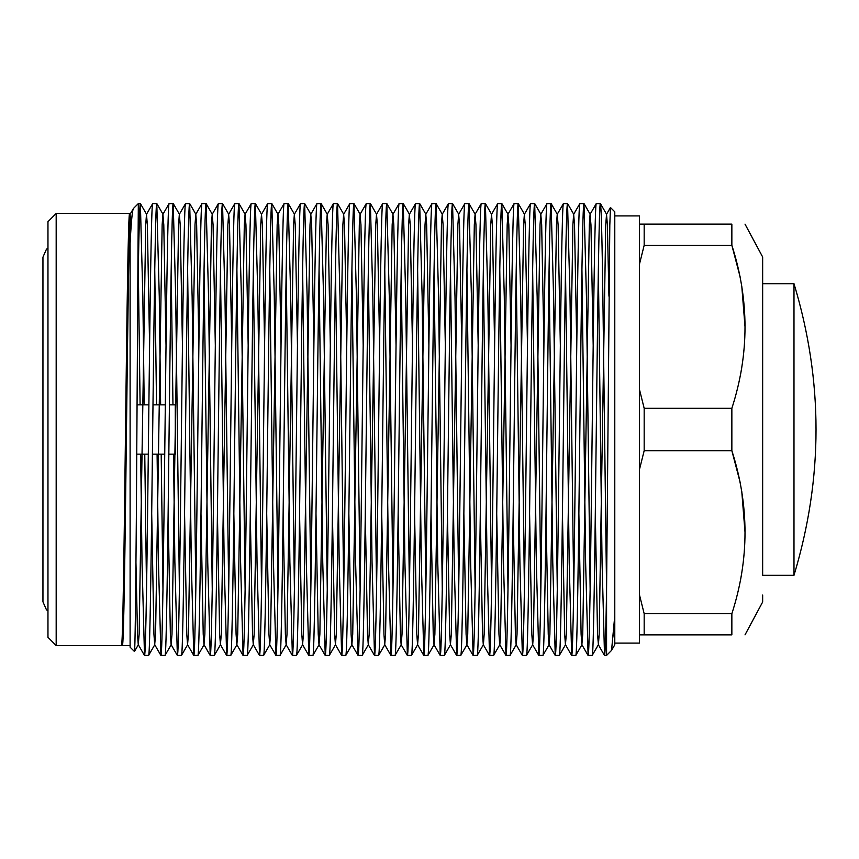 <?xml version="1.0" encoding="UTF-8"?>
<svg xmlns="http://www.w3.org/2000/svg" width="859" height="859" viewBox="0 0 859 859"><rect width="100%" height="100%" fill="white"/><g stroke="black" fill="none" stroke-linecap="round" stroke-linejoin="round"><path stroke-width="1.29" d="M133.478 208.436C132.35 209.779 131.234 221.429 130.106 243.387L130.106 647.192L134.455 651.487C135.078 653.119 135.733 596.028 136.377 513.65L138.32 203.594L133.478 208.436L130.053 214.32L131.04 227.785M578.869 513.435L581.103 634.2L581.865 644.679L582.746 634.2L589.317 224.8L590.079 214.32L596.253 203.637L600.409 203.594C599.034 200.437 597.671 308.821 596.296 429.5C594.933 550.179 593.558 658.563 592.195 655.406L598.412 644.679L599.174 634.2L605.745 224.8L606.518 214.32L607.388 224.8L608.934 296.194M596.307 203.594C594.933 200.437 593.569 308.821 592.195 429.5C590.831 550.179 589.457 658.563 588.093 655.406L585.623 562.291L581.93 269.168M592.195 655.406L588.093 655.406M562.441 513.435L564.674 634.2L565.437 644.679L566.317 634.2L572.889 224.8L573.651 214.32L579.825 203.637L583.98 203.594C582.606 200.437 581.242 308.821 579.868 429.5C578.504 550.179 577.13 658.563 575.766 655.406L581.983 644.679M579.879 203.594C578.504 200.437 577.141 308.821 575.766 429.5C574.403 550.179 573.028 658.563 571.664 655.406L569.195 562.291L565.501 269.168M575.766 655.406L571.664 655.406M546.013 513.435L548.246 634.2L549.008 644.679L549.889 634.2L556.46 224.8L557.223 214.32L563.397 203.637L567.541 203.594C566.178 200.437 564.803 308.821 563.44 429.5C562.065 550.179 560.702 658.563 559.327 655.406L565.555 644.679M563.45 203.594C562.076 200.437 560.712 308.821 559.338 429.5C557.974 550.179 556.6 658.563 555.236 655.406L552.766 562.291L549.062 269.168M559.327 655.406L555.236 655.406M463.86 513.435L466.093 634.2L466.867 644.679L467.736 634.2L474.308 224.8L475.081 214.32L481.244 203.637L485.399 203.594C484.025 200.437 482.661 308.821 481.287 429.5C479.923 550.179 478.549 658.563 477.185 655.406L483.402 644.679L484.165 634.2L490.747 224.8L491.509 214.32L497.672 203.637L501.828 203.594C500.453 200.437 499.09 308.821 497.715 429.5C496.352 550.179 494.977 658.563 493.614 655.406L499.831 644.679L500.604 634.2L507.175 224.8L507.937 214.32L514.101 203.637L518.256 203.594C516.893 200.437 515.518 308.821 514.154 429.5C512.78 550.179 511.416 658.563 510.042 655.406L516.27 644.679L517.032 634.2L523.603 224.8L524.366 214.32L530.529 203.637L534.685 203.594C533.321 200.437 531.946 308.821 530.583 429.5C529.208 550.179 527.845 658.563 526.47 655.406L532.698 644.679L533.46 634.2L540.032 224.8L540.794 214.32L546.968 203.637L551.113 203.594C549.749 200.437 548.375 308.821 547.011 429.5C545.637 550.179 544.273 658.563 542.899 655.406L549.126 644.679M547.022 203.594C545.648 200.437 544.284 308.821 542.909 429.5C541.546 550.179 540.171 658.563 538.808 655.406L536.338 562.291L532.634 269.168M542.899 655.406L538.808 655.406M530.594 203.594C529.219 200.437 527.845 308.821 526.481 429.5C525.107 550.179 523.743 658.563 522.369 655.406L519.91 562.291L516.205 269.168M526.47 655.406L522.369 655.406M514.154 203.594C512.791 200.437 511.416 308.821 510.053 429.5C508.678 550.179 507.315 658.563 505.94 655.406L503.481 562.291L499.777 269.168M510.042 655.406L505.94 655.406M497.726 203.594C496.362 200.437 494.988 308.821 493.624 429.5C492.25 550.179 490.886 658.563 489.512 655.406L487.053 562.291L483.349 269.168M493.614 655.406L489.512 655.406M481.298 203.594C479.934 200.437 478.56 308.821 477.196 429.5C475.822 550.179 474.458 658.563 473.084 655.406L470.625 562.291L466.92 269.168M477.185 655.406L473.084 655.406M447.432 513.435L449.665 634.2L450.427 644.679L451.308 634.2L457.879 224.8L458.652 214.32L464.816 203.637L468.971 203.594C467.597 200.437 466.233 308.821 464.859 429.5C463.495 550.179 462.121 658.563 460.757 655.406L466.974 644.679M464.869 203.594C463.495 200.437 462.131 308.821 460.757 429.5C459.393 550.179 458.019 658.563 456.655 655.406L454.186 562.291L450.492 269.168M460.757 655.406L456.655 655.406M431.003 513.435L433.237 634.2L433.999 644.679L434.879 634.2L441.451 224.8L442.213 214.32L448.387 203.637L452.543 203.594C451.168 200.437 449.805 308.821 448.43 429.5C447.067 550.179 445.692 658.563 444.328 655.406L450.546 644.679M448.441 203.594C447.067 200.437 445.703 308.821 444.328 429.5C442.965 550.179 441.59 658.563 440.227 655.406L437.757 562.291L434.063 269.168M444.328 655.406L440.227 655.406M414.575 513.435L416.808 634.2L417.571 644.679L418.451 634.2L425.022 224.8L425.785 214.32L431.959 203.637L436.104 203.594C434.74 200.437 433.365 308.821 432.002 429.5C430.627 550.179 429.264 658.563 427.889 655.406L434.117 644.679M432.013 203.594C430.638 200.437 429.275 308.821 427.9 429.5C426.536 550.179 425.162 658.563 423.798 655.406L421.329 562.291L417.624 269.168M427.889 655.406L423.798 655.406M398.147 513.435L400.38 634.2L401.142 644.679L402.023 634.2L408.594 224.8L409.356 214.32L415.531 203.637L419.675 203.594C418.312 200.437 416.937 308.821 415.573 429.5C414.199 550.179 412.835 658.563 411.461 655.406L417.689 644.679M415.584 203.594C414.21 200.437 412.846 308.821 411.472 429.5C410.108 550.179 408.734 658.563 407.37 655.406L404.9 562.291L401.196 269.168M411.461 655.406L407.37 655.406M381.718 513.435L383.952 634.2L384.714 644.679L385.594 634.2L392.166 224.8L392.928 214.32L399.091 203.637L403.247 203.594C401.883 200.437 400.509 308.821 399.145 429.5C397.771 550.179 396.407 658.563 395.033 655.406L401.26 644.679M399.156 203.594C397.781 200.437 396.407 308.821 395.043 429.5C393.669 550.179 392.305 658.563 390.931 655.406L388.472 562.291L384.768 269.168M395.033 655.406L390.931 655.406M365.279 513.435L367.523 634.2L368.286 644.679L369.166 634.2L375.737 224.8L376.5 214.32L382.663 203.637L386.818 203.594C385.455 200.437 384.08 308.821 382.717 429.5C381.342 550.179 379.979 658.563 378.604 655.406L384.832 644.679M382.717 203.594C381.353 200.437 379.979 308.821 378.615 429.5C377.241 550.179 375.877 658.563 374.503 655.406L372.044 562.291L368.339 269.168M378.604 655.406L374.503 655.406M348.851 513.435L351.084 634.2L351.857 644.679L352.727 634.2L359.309 224.8L360.071 214.32L366.235 203.637L370.39 203.594C369.016 200.437 367.652 308.821 366.278 429.5C364.914 550.179 363.54 658.563 362.176 655.406L368.393 644.679M366.288 203.594C364.925 200.437 363.55 308.821 362.187 429.5C360.812 550.179 359.449 658.563 358.074 655.406L355.615 562.291L351.911 269.168M362.176 655.406L358.074 655.406M332.422 513.435L334.656 634.2L335.429 644.679L336.298 634.2L342.87 224.8L343.643 214.32L349.806 203.637L353.962 203.594C352.587 200.437 351.224 308.821 349.849 429.5C348.486 550.179 347.111 658.563 345.748 655.406L351.965 644.679M349.86 203.594C348.496 200.437 347.122 308.821 345.758 429.5C344.384 550.179 343.02 658.563 341.646 655.406L339.187 562.291L335.482 269.168M345.748 655.406L341.646 655.406M315.994 513.435L318.227 634.2L318.99 644.679L319.87 634.2L326.441 224.8L327.215 214.32L333.378 203.637L337.533 203.594C336.159 200.437 334.795 308.821 333.421 429.5C332.057 550.179 330.683 658.563 329.319 655.406L335.536 644.679M333.432 203.594C332.068 200.437 330.694 308.821 329.319 429.5C327.955 550.179 326.581 658.563 325.217 655.406L322.748 562.291L319.054 269.168M329.319 655.406L325.217 655.406M299.566 513.435L301.799 634.2L302.561 644.679L303.442 634.2L310.013 224.8L310.775 214.32L316.95 203.637L321.105 203.594C319.731 200.437 318.367 308.821 316.992 429.5C315.629 550.179 314.254 658.563 312.891 655.406L319.108 644.679M317.003 203.594C315.629 200.437 314.265 308.821 312.891 429.5C311.527 550.179 310.153 658.563 308.789 655.406L306.319 562.291L302.626 269.168M312.891 655.406L308.789 655.406M283.137 513.435L285.371 634.2L286.133 644.679L287.013 634.2L293.585 224.8L294.347 214.32L300.521 203.637L304.666 203.594C303.302 200.437 301.928 308.821 300.564 429.5C299.19 550.179 297.826 658.563 296.452 655.406L302.679 644.679M300.575 203.594C299.2 200.437 297.837 308.821 296.462 429.5C295.099 550.179 293.724 658.563 292.361 655.406L289.891 562.291L286.187 269.168M296.452 655.406L292.361 655.406M266.709 513.435L268.942 634.2L269.705 644.679L270.585 634.2L277.156 224.8L277.919 214.32L284.093 203.637L288.237 203.594C286.874 200.437 285.499 308.821 284.136 429.5C282.761 550.179 281.398 658.563 280.023 655.406L286.251 644.679M284.146 203.594C282.772 200.437 281.408 308.821 280.034 429.5C278.67 550.179 277.296 658.563 275.932 655.406L273.463 562.291L269.758 269.168M280.023 655.406L275.932 655.406M250.28 513.435L252.514 634.2L253.276 644.679L254.157 634.2L260.728 224.8L261.49 214.32L267.654 203.637L271.809 203.594C270.445 200.437 269.071 308.821 267.707 429.5C266.333 550.179 264.969 658.563 263.595 655.406L269.823 644.679M267.718 203.594C266.344 200.437 264.969 308.821 263.606 429.5C262.231 550.179 260.868 658.563 259.493 655.406L257.034 562.291L253.33 269.168M263.595 655.406L259.493 655.406M233.841 513.435L236.085 634.2L236.848 644.679L237.728 634.2L244.3 224.8L245.062 214.32L251.225 203.637L255.381 203.594C254.017 200.437 252.643 308.821 251.279 429.5C249.905 550.179 248.541 658.563 247.167 655.406L253.394 644.679M251.279 203.594C249.915 200.437 248.541 308.821 247.177 429.5C245.803 550.179 244.439 658.563 243.065 655.406L240.606 562.291L236.901 269.168M247.167 655.406L243.065 655.406M217.413 513.435L219.646 634.2L220.419 644.679L221.289 634.2L227.871 224.8L228.634 214.32L234.797 203.637L238.952 203.594C237.578 200.437 236.214 308.821 234.84 429.5C233.476 550.179 232.102 658.563 230.738 655.406L236.955 644.679M234.851 203.594C233.487 200.437 232.113 308.821 230.749 429.5C229.374 550.179 228.011 658.563 226.636 655.406L224.178 562.291L220.473 269.168M230.738 655.406L226.636 655.406M200.985 513.435L203.218 634.2L203.991 644.679L204.861 634.2L211.432 224.8L212.205 214.32L218.369 203.637L222.524 203.594C221.15 200.437 219.786 308.821 218.411 429.5C217.048 550.179 215.673 658.563 214.31 655.406L220.527 644.679M218.422 203.594C217.059 200.437 215.684 308.821 214.32 429.5C212.946 550.179 211.582 658.563 210.208 655.406L207.749 562.291L204.045 269.168M214.31 655.406L210.208 655.406M184.556 513.435L186.79 634.2L187.552 644.679L188.432 634.2L195.004 224.8L195.777 214.32L201.94 203.637L206.096 203.594C204.721 200.437 203.358 308.821 201.983 429.5C200.619 550.179 199.245 658.563 197.881 655.406L204.098 644.679M201.994 203.594C200.63 200.437 199.256 308.821 197.881 429.5C196.518 550.179 195.143 658.563 193.78 655.406L191.31 562.291L187.616 269.168M197.881 655.406L193.78 655.406M168.128 513.435L170.361 634.2L171.124 644.679L172.004 634.2L178.575 224.8L179.338 214.32L185.512 203.637L189.667 203.594C188.293 200.437 186.929 308.821 185.555 429.5C184.191 550.179 182.817 658.563 181.453 655.406L187.67 644.679M185.565 203.594C184.191 200.437 182.827 308.821 181.453 429.5C180.089 550.179 178.715 658.563 177.351 655.406L174.882 562.291L173.518 454.143M181.453 655.406L177.351 655.406M151.699 513.435L153.933 634.2L154.695 644.679L155.576 634.2L162.147 224.8L162.909 214.32L169.083 203.637L173.228 203.594C171.864 200.437 170.49 308.821 169.126 429.5C167.752 550.179 166.388 658.563 165.014 655.406L171.242 644.679M169.137 203.594C167.763 200.437 166.399 308.821 165.025 429.5C163.661 550.179 162.287 658.563 160.923 655.406L158.453 562.291L157.09 454.143M165.014 655.406L160.923 655.406M135.958 562.817L137.504 634.2L138.267 644.679L139.147 634.2L145.719 224.8L146.481 214.32L152.655 203.637L156.8 203.594C155.436 200.437 154.062 308.821 152.698 429.5C151.324 550.179 149.96 658.563 148.586 655.406L154.813 644.679M152.709 203.594C151.334 200.437 149.971 308.821 148.596 429.5C147.233 550.179 145.858 658.563 144.495 655.406L142.025 562.291L140.661 454.143M148.586 655.406L144.495 655.406M140.103 404.857L138.32 269.168C139.018 226.228 139.695 204.378 140.371 203.594L138.32 203.594M606.572 655.406L606.572 589.832C605.885 632.772 605.198 654.622 604.521 655.406L606.572 655.406L611.554 650.381L614.786 615.613L614.786 211.808L610.448 207.513L609.804 225.337L606.572 589.832L602.868 296.709C602.052 236.504 601.225 205.462 600.409 203.594L606.626 214.32M604.521 655.406L602.062 562.291L598.358 269.168M583.98 203.594L586.439 296.709L590.144 589.832M567.541 203.594L570.011 296.709L573.715 589.832M551.113 203.594L553.583 296.709L557.287 589.832M534.685 203.594L537.154 296.709L540.848 589.832M518.256 203.594L520.726 296.709L524.419 589.832M501.828 203.594L504.287 296.709L507.991 589.832M485.399 203.594L487.858 296.709L491.563 589.832M468.971 203.594L471.43 296.709L475.134 589.832M452.543 203.594L455.002 296.709L458.706 589.832M436.104 203.594L438.573 296.709L442.278 589.832M419.675 203.594L422.145 296.709L425.849 589.832M403.247 203.594L405.716 296.709L409.41 589.832M386.818 203.594L389.288 296.709L392.982 589.832M370.39 203.594L372.849 296.709L376.553 589.832M353.962 203.594L356.421 296.709L360.125 589.832M337.533 203.594L339.992 296.709L343.697 589.832M321.105 203.594L323.564 296.709L327.268 589.832M304.666 203.594L307.135 296.709L310.84 589.832M288.237 203.594L290.707 296.709L294.412 589.832M271.809 203.594L274.279 296.709L277.972 589.832M255.381 203.594L257.85 296.709L261.544 589.832M238.952 203.594L241.411 296.709L245.116 589.832M222.524 203.594L224.983 296.709L228.687 589.832M206.096 203.594L208.554 296.709L212.259 589.832M189.667 203.594L192.126 296.709L195.831 589.832M173.228 203.594L175.698 296.709L179.402 589.832M172.96 404.857L171.188 269.168M156.8 203.594L159.269 296.709L160.633 404.857M161.191 454.143L162.974 589.832M156.531 404.857L154.749 269.168M140.371 203.594L142.841 296.709L144.205 404.857M144.763 454.143L146.535 589.832M56.179 645.549L47.964 637.335L47.964 221.665L56.179 213.451L56.179 645.549L121.42 645.549L122.719 634.2L124.362 556.009L127.647 302.991L130.053 214.32M121.42 645.549C122.794 648.566 124.158 544.907 125.532 429.5C126.896 314.093 128.27 210.434 129.634 213.451L130.171 214.32M56.179 213.451L129.634 213.451L130.106 216.919C128.914 232.864 127.68 327.998 126.477 429.5C125.103 544.907 123.739 648.566 122.365 645.549L130.106 645.549M130.106 243.387L130.106 216.919L130.106 243.387M614.786 643.09L614.786 615.613L614.786 644.776L614.786 643.09L639.429 643.09L639.429 594.718L644.175 613.691L731.857 613.691C749.392 559.596 749.392 505.264 731.857 450.685L740.157 482.382M639.429 594.718L639.429 469.658L644.175 450.685L644.175 408.315L731.857 408.315C749.392 354.23 749.392 299.888 731.857 245.309L740.157 277.006M639.429 469.658L639.429 264.282L644.175 245.309L644.175 224.124L731.857 224.124C749.392 224.124 749.392 224.124 731.857 224.124C749.392 224.124 749.392 224.124 731.857 224.124L731.857 245.309L644.175 245.309M639.429 264.282L639.429 215.91L614.786 215.91M175.29 454.143L175.29 404.857L175.29 454.143L168.847 454.143M164.745 454.143L152.419 454.143M148.317 454.143L136.839 454.143M126.187 454.143L125.231 454.143M175.29 404.857L169.406 404.857M165.304 404.857L152.977 404.857M148.875 404.857L137.204 404.857M126.767 404.857L125.822 404.857M793.984 575.315L793.984 283.685L762.652 283.685L762.652 575.315L793.984 575.315C823.373 478.109 823.373 380.891 793.984 283.685M122.365 645.549L121.892 642.081M146.481 214.32L147.361 224.8L149.595 345.565M162.909 214.32L163.79 224.8L166.023 345.565M179.338 214.32L180.218 224.8L182.452 345.565M195.777 214.32L196.647 224.8L198.88 345.565M212.205 214.32L213.075 224.8L215.319 345.565M228.634 214.32L229.514 224.8L231.747 345.565M245.062 214.32L245.942 224.8L248.176 345.565M261.49 214.32L262.371 224.8L264.604 345.565M277.919 214.32L278.799 224.8L281.033 345.565M294.347 214.32L295.228 224.8L297.461 345.565M310.775 214.32L311.656 224.8L313.889 345.565M327.215 214.32L328.084 224.8L330.318 345.565M343.643 214.32L344.513 224.8L346.757 345.565M360.071 214.32L360.952 224.8L363.185 345.565M376.5 214.32L377.38 224.8L379.614 345.565M392.928 214.32L393.809 224.8L396.042 345.565M409.356 214.32L410.237 224.8L412.47 345.565M425.785 214.32L426.665 224.8L428.899 345.565M442.213 214.32L443.094 224.8L445.327 345.565M458.652 214.32L459.522 224.8L461.755 345.565M475.081 214.32L475.95 224.8L478.195 345.565M480.288 513.435L482.522 634.2L483.295 644.679L489.458 655.363M491.509 214.32L492.39 224.8L494.623 345.565M496.717 513.435L498.961 634.2L499.723 644.679L505.887 655.363M507.937 214.32L508.818 224.8L511.051 345.565M513.156 513.435L515.389 634.2L516.152 644.679L522.315 655.363M524.366 214.32L525.246 224.8L527.48 345.565M529.584 513.435L531.818 634.2L532.58 644.679L538.754 655.363M540.794 214.32L541.675 224.8L543.908 345.565M557.223 214.32L558.103 224.8L560.336 345.565M573.651 214.32L574.531 224.8L576.765 345.565M590.079 214.32L590.96 224.8L593.193 345.565M595.298 513.435L597.531 634.2L598.412 644.679M613.863 631.215L614.733 644.679M731.857 613.691L731.857 634.876C749.392 634.876 749.392 634.876 731.857 634.876C749.392 634.876 749.392 634.876 731.857 634.876L639.429 634.876M741.768 491.423L745.011 532.183M741.639 573.748L740.383 580.824M741.768 286.047L745.011 326.807M741.639 368.371L740.383 375.458M639.429 224.124L644.175 224.124M639.429 389.342L644.175 408.315M731.857 408.315L731.857 450.685L644.175 450.685M644.175 634.876L644.175 613.691M762.652 595.062L762.652 602.009L745.011 634.876M762.652 429.5L762.652 256.991L762.652 429.5M745.011 224.124L762.652 256.991L762.652 263.938M47.964 610.921L46.429 609.75L42.95 601.848L42.95 257.152L46.429 249.25L47.964 248.079M122.311 645.506L121.838 644.679M138.267 644.679L144.441 655.363M154.695 644.679L160.869 655.363M171.124 644.679L177.298 655.363M187.552 644.679L193.726 655.363M203.991 644.679L210.154 655.363M220.419 644.679L226.583 655.363M236.848 644.679L243.011 655.363M253.276 644.679L259.439 655.363M269.705 644.679L275.879 655.363M286.133 644.679L292.307 655.363M302.561 644.679L308.735 655.363M318.99 644.679L325.164 655.363M335.429 644.679L341.592 655.363M351.857 644.679L358.02 655.363M368.286 644.679L374.449 655.363M384.714 644.679L390.877 655.363M401.142 644.679L407.316 655.363M417.571 644.679L423.745 655.363M433.999 644.679L440.173 655.363M450.427 644.679L456.601 655.363M466.867 644.679L473.03 655.363M549.008 644.679L555.182 655.363M565.437 644.679L571.611 655.363M581.865 644.679L588.039 655.363M598.304 644.679L604.468 655.363M606.518 214.32L610.448 207.513M134.455 651.487L138.385 644.679M140.425 203.637L146.599 214.32M156.853 203.637L163.027 214.32M173.293 203.637L179.456 214.32M189.721 203.637L195.884 214.32M206.149 203.637L212.313 214.32M222.578 203.637L228.741 214.32M239.006 203.637L245.169 214.32M255.434 203.637L261.608 214.32M271.863 203.637L278.037 214.32M288.291 203.637L294.465 214.32M304.72 203.637L310.894 214.32M321.159 203.637L327.322 214.32M337.587 203.637L343.75 214.32M354.015 203.637L360.179 214.32M370.444 203.637L376.607 214.32M386.872 203.637L393.046 214.32M403.3 203.637L409.475 214.32M419.729 203.637L425.903 214.32M436.157 203.637L442.331 214.32M452.596 203.637L458.76 214.32M469.025 203.637L475.188 214.32M485.453 203.637L491.616 214.32M501.881 203.637L508.045 214.32M518.31 203.637L524.484 214.32M534.738 203.637L540.912 214.32M551.167 203.637L557.341 214.32M567.595 203.637L573.769 214.32M584.034 203.637L590.197 214.32M611.554 650.381L614.786 644.776"/></g></svg>
